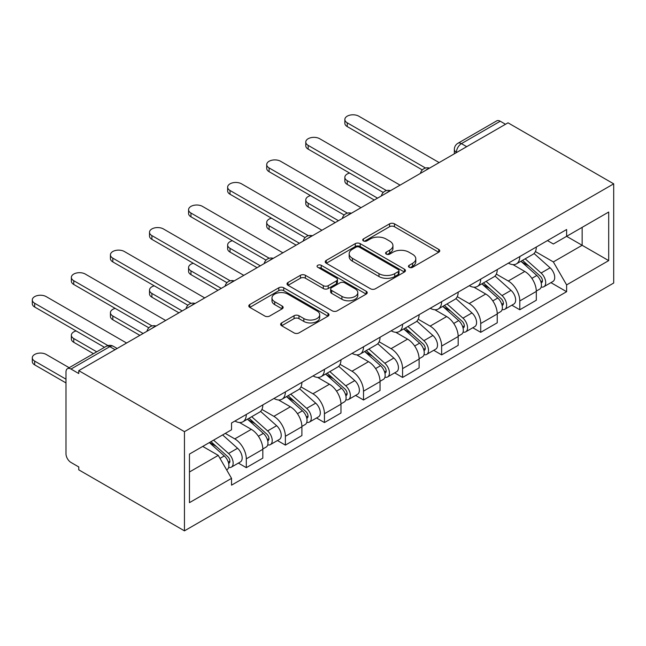 <?xml version="1.0" encoding="UTF-8"?>
<svg xmlns="http://www.w3.org/2000/svg" width="646" height="646" viewBox="0 0 646 646"><rect width="100%" height="100%" fill="white"/><g stroke="black" fill="none" stroke-linecap="round" stroke-linejoin="round"><path stroke-width="0.97" d="M409.16 267.307A2.431 1.405 0 0 0 412.6 267.307L438.723 252.223A3.48 2.011 0 0 0 439.74 250.81A3.48 2.011 0 0 0 438.723 249.388L394.472 223.839A3.48 2.011 0 0 0 389.554 223.839L363.44 238.923A2.431 1.405 0 0 0 362.729 239.916A2.431 1.405 0 0 0 363.44 240.91A2.431 1.405 0 0 0 366.88 240.91L370.263 238.955A11.127 6.42 0 0 1 385.993 238.955L389.683 241.087A11.127 6.42 0 0 1 392.938 245.625A11.127 6.42 0 0 1 389.683 250.172L386.3 252.118A2.431 1.405 0 0 0 385.589 253.111A2.431 1.405 0 0 0 386.3 254.104A2.431 1.405 0 0 0 389.74 254.104L393.123 252.158A11.127 6.42 0 0 1 408.853 252.158L412.544 254.282A11.127 6.42 0 0 1 415.798 258.828A11.127 6.42 0 0 1 412.544 263.366L409.16 265.32A2.431 1.405 0 0 0 408.45 266.314A2.431 1.405 0 0 0 409.16 267.307L409.16 265.32M281.64 322.903A3.48 2.011 0 0 0 280.622 324.324A3.48 2.011 0 0 0 281.64 325.745L294.059 332.908A3.48 2.011 0 0 0 298.969 332.908L327.982 316.16A3.48 2.011 0 0 0 329 314.747A3.48 2.011 0 0 0 327.982 313.326L283.731 287.777A3.48 2.011 0 0 0 278.814 287.777L249.808 304.524A3.48 2.011 0 0 0 248.791 305.946A3.48 2.011 0 0 0 249.808 307.367L264.803 316.023A3.48 2.011 0 0 0 269.721 316.023L282.132 308.853A3.48 2.011 0 0 0 283.15 307.431A3.48 2.011 0 0 0 282.132 306.018L274.695 301.722A9.302 5.37 0 0 1 271.974 297.927A9.302 5.37 0 0 1 277.715 292.969A9.302 5.37 0 0 1 287.85 294.132L316.976 310.944A9.302 5.37 0 0 1 319.705 314.747A9.302 5.37 0 0 1 313.964 319.705A9.302 5.37 0 0 1 303.83 318.543L298.969 315.741A3.48 2.011 0 0 0 294.059 315.741L281.64 322.903L281.64 325.745M184.449 431.665L78.764 370.642L508.014 122.821L613.7 183.835L184.449 431.665L184.449 530.851L613.7 283.029L613.7 183.835M370.505 288.77A3.48 2.011 0 0 0 375.423 288.77L404.428 272.023A3.48 2.011 0 0 0 405.446 270.601A3.48 2.011 0 0 0 404.428 269.188L360.185 243.639A3.48 2.011 0 0 0 355.268 243.639L326.262 260.386A3.48 2.011 0 0 0 325.237 261.808A3.48 2.011 0 0 0 326.262 263.229L370.505 288.77M318.753 267.832A2.431 1.405 0 0 1 321.215 268.179L321.215 265.28L366.201 291.257A3.48 2.011 0 0 1 367.227 292.678A3.48 2.011 0 0 1 366.201 294.091L337.196 310.839A3.48 2.011 0 0 1 332.278 310.839L288.035 285.298L288.035 282.455A3.48 2.011 0 0 0 287.018 283.877A3.48 2.011 0 0 0 288.035 285.298M288.035 282.455L300.447 275.285A3.48 2.011 0 0 1 305.364 275.285L323.307 285.653A3.48 2.011 0 0 0 328.225 285.653L336.461 280.897A3.48 2.011 0 0 0 337.478 279.476A3.48 2.011 0 0 0 336.461 278.055L317.775 267.266A2.431 1.405 0 0 1 317.065 266.273A2.431 1.405 0 0 1 318.567 264.981A2.431 1.405 0 0 1 321.215 265.28M78.764 370.642L78.764 373.533L71.003 369.052A7.082 4.086 -120 0 0 67.459 368.704A7.082 4.086 -120 0 0 65.989 371.943L65.989 453.783A7.082 4.086 -120 0 0 71.003 462.463L78.764 466.945L78.764 469.836L184.449 530.851M466.695 146.674L461.43 143.638A7.082 4.086 60 0 0 457.893 143.291L496.709 120.875A7.082 4.086 60 0 1 500.254 121.23L461.43 143.638A7.082 4.086 120 0 0 456.423 152.319L456.423 152.601M505.511 124.266L500.254 121.23M519.788 256.567A16.295 9.407 60 0 1 516.412 263.875L532.942 254.338A16.295 9.407 -120 0 0 536.317 247.022M496.33 274.106L508.265 281.002A16.295 9.407 60 0 1 519.788 300.955L536.317 291.411A16.295 9.407 -120 0 0 524.794 271.457L512.964 264.626M536.317 291.411L536.317 300.228L519.788 309.773L511.858 305.195M516.412 263.875A16.295 9.407 60 0 1 508.394 263.14M519.788 300.955L519.788 309.773M480.713 279.12A16.295 9.407 60 0 1 477.346 286.436L493.875 276.892A16.295 9.407 -120 0 0 497.242 269.576M472.791 327.756L480.721 332.327L497.242 322.79L497.242 313.964A16.295 9.407 -120 0 0 485.727 294.011L473.898 287.179M477.346 286.436A16.295 9.407 60 0 1 469.319 285.702M457.255 296.667L469.198 303.555A16.295 9.407 60 0 1 480.721 323.509L480.721 332.327M441.646 301.674A16.295 9.407 60 0 1 438.271 308.99L454.8 299.445A16.295 9.407 -120 0 0 458.175 292.137M433.724 350.31L441.646 354.888L458.175 345.344L458.175 336.526A16.295 9.407 -120 0 0 446.661 316.572L434.823 309.741M438.271 308.99A16.295 9.407 60 0 1 430.252 308.255M418.188 319.221L430.131 326.109A16.295 9.407 60 0 1 441.646 346.062L441.646 354.888M402.579 324.235A16.295 9.407 60 0 1 399.204 331.543L415.733 322.007A16.295 9.407 -120 0 0 419.109 314.691M394.658 372.863L402.579 377.442L419.109 367.897L419.109 359.079A16.295 9.407 -120 0 0 407.586 339.126L395.756 332.294M399.204 331.543A16.295 9.407 60 0 1 391.185 330.809M379.121 341.774L391.056 348.67A16.295 9.407 60 0 1 402.579 368.624L402.579 377.442M363.512 346.789A16.295 9.407 60 0 1 360.137 354.105L376.666 344.56A16.295 9.407 -120 0 0 380.042 337.244M355.591 395.425L363.512 399.995L380.042 390.459L380.042 381.633A16.295 9.407 -120 0 0 368.519 361.679L356.689 354.848M360.137 354.105A16.295 9.407 60 0 1 352.118 353.37M340.054 364.328L351.989 371.224A16.295 9.407 60 0 1 363.512 391.177L363.512 399.995M324.445 369.342A16.295 9.407 60 0 1 321.07 376.658L337.6 367.114A16.295 9.407 -120 0 0 340.975 359.798M316.516 417.978L324.445 422.557L340.975 413.012L340.975 404.194A16.295 9.407 -120 0 0 329.452 384.241L317.622 377.409M321.07 376.658A16.295 9.407 60 0 1 313.052 375.924M300.988 386.889L312.922 393.777A16.295 9.407 60 0 1 324.445 413.731L324.445 422.557M285.37 391.904A16.295 9.407 60 0 1 282.003 399.212L298.533 389.667A16.295 9.407 -120 0 0 301.9 382.359M277.449 440.532L285.379 445.11L301.9 435.565L301.9 426.748A16.295 9.407 -120 0 0 290.385 406.794L278.555 399.963M282.003 399.212A16.295 9.407 60 0 1 273.977 398.477M261.921 409.443L273.856 416.339A16.295 9.407 60 0 1 285.379 436.292L285.379 445.11M246.304 414.457A16.295 9.407 60 0 1 242.928 421.773L259.458 412.229A16.295 9.407 -120 0 0 262.833 404.913M238.382 463.093L246.304 467.664L262.833 458.119L262.833 449.301A16.295 9.407 -120 0 0 251.318 429.348L239.488 422.516M242.928 421.773A16.295 9.407 60 0 1 234.91 421.03M225.268 433.401L234.789 438.892A16.295 9.407 60 0 1 246.304 458.846L246.304 467.664M547.461 240.587L553.347 243.986L608.693 212.033L582.143 227.36L582.143 245.286L553.347 261.913L535.397 251.552M189.456 472L218.259 455.373L231.534 478.363L189.456 502.653L189.456 454.073L231.534 429.784L231.534 422.985L566.615 229.524L566.615 236.323L608.693 260.613L566.615 284.902L553.347 261.913M608.693 212.033L608.693 260.613M231.534 478.363L231.534 485.162L566.615 291.701L566.615 284.902M218.259 455.373L202.731 446.41M550.925 282.641L566.615 291.701M410.137 267.646L412.544 266.257A11.127 6.42 0 0 0 415.798 261.719L415.798 258.828M392.938 245.625L392.938 248.516A11.127 6.42 0 0 1 389.683 253.062L387.277 254.451M438.674 252.255L394.472 226.73A3.48 2.011 0 0 0 389.554 226.73L364.409 241.249M404.38 272.055L360.185 246.53A3.48 2.011 0 0 0 355.268 246.53L326.303 263.253M398.283 271.603A2.431 1.405 0 0 0 398.994 270.601A2.431 1.405 0 0 0 398.283 269.608L359.442 247.184A2.431 1.405 0 0 0 356.003 247.184L352.441 249.243A11.127 6.42 0 0 0 349.179 253.789A11.127 6.42 0 0 0 352.441 258.327L378.984 273.654A11.127 6.42 0 0 0 394.722 273.654L398.283 271.603L398.283 274.493A2.431 1.405 0 0 0 398.994 273.5L398.994 270.601M349.179 253.789L349.179 256.68A11.127 6.42 0 0 0 352.441 261.218L352.441 258.327M398.283 274.493L394.722 276.545A11.127 6.42 0 0 1 378.984 276.545L352.441 261.218M288.076 285.322L300.447 278.184L300.447 275.285M337.478 279.476L337.478 282.367A3.48 2.011 0 0 1 336.461 283.788L328.225 288.544A3.48 2.011 0 0 1 323.307 288.544L305.364 278.184A3.48 2.011 0 0 0 300.447 278.184M321.215 268.179L366.161 294.124M341.928 296.401A9.302 5.37 0 0 0 352.062 297.564A9.302 5.37 0 0 0 357.803 292.606A9.302 5.37 0 0 0 355.082 288.81L344.819 282.883A3.48 2.011 0 0 0 339.901 282.883L331.664 287.64A3.48 2.011 0 0 0 330.647 289.053A3.48 2.011 0 0 0 331.664 290.474L341.928 296.401L341.928 299.292A9.302 5.37 0 0 0 352.062 300.455A9.302 5.37 0 0 0 357.803 295.497L357.803 292.606M330.647 289.053L330.647 291.944A3.48 2.011 0 0 0 331.664 293.365L331.664 290.474M341.928 299.292L331.664 293.365M319.705 314.747L319.705 317.638A9.302 5.37 0 0 1 313.964 322.596A9.302 5.37 0 0 1 303.83 321.433L298.969 318.631A3.48 2.011 0 0 0 294.059 318.631L281.688 325.77M271.974 297.927L271.974 300.818A9.302 5.37 0 0 0 274.695 304.613L274.695 301.722M282.084 308.877L274.695 304.613M327.934 316.193L283.731 290.668A3.48 2.011 0 0 0 278.814 290.668L249.857 307.391M520.918 261.275L536.834 275.487A8.858 5.111 60 0 1 539.612 289.174L536.309 291.08M521.338 261.654L528.832 265.982M349.599 173.055A8.148 4.7 -0 0 0 344.851 177.327A8.148 4.7 -0 0 0 347.233 180.654L377.539 198.152M522.525 260.354L540.234 276.157A4.247 2.455 60 0 1 541.566 282.73A4.247 2.455 60 0 1 541.187 282.883M525.174 258.82L541.09 273.024A8.858 5.111 60 0 1 543.875 286.719A8.858 5.111 60 0 1 541.195 287.002M534.048 253.49L550.109 267.824A8.858 5.111 60 0 1 552.887 281.511L543.875 286.719M374.276 200.034L347.233 184.417A8.148 4.7 180 0 1 344.851 181.09L344.851 177.327M422.306 169.922L347.233 126.576A8.148 4.7 180 0 1 344.851 123.257L344.851 119.494A8.148 4.7 -0 0 0 347.233 122.821L425.536 168.033M439.143 162.582L358.756 116.167A8.148 4.7 -0 0 0 349.874 115.149A8.148 4.7 -0 0 0 344.851 119.494M481.843 283.836L497.767 298.04A8.858 5.111 60 0 1 500.545 311.727L497.242 313.641M482.271 284.208L489.765 288.536M310.532 195.609A8.148 4.7 -0 0 0 305.776 199.889A8.148 4.7 -0 0 0 308.166 203.215L338.464 220.706M483.45 282.908L501.167 298.71A4.247 2.455 60 0 1 502.499 305.283A4.247 2.455 60 0 1 502.112 305.437M486.107 281.373L502.023 295.577A8.858 5.111 60 0 1 504.801 309.272A8.858 5.111 60 0 1 502.128 309.555M494.981 276.044L511.043 290.377A8.858 5.111 60 0 1 513.82 304.064L504.801 309.272M335.209 222.587L308.166 206.97A8.148 4.7 180 0 1 305.776 203.643L305.776 199.889M442.776 306.39L458.7 320.594A8.858 5.111 60 0 1 461.478 334.289L458.175 336.195M443.196 306.769L450.69 311.089M271.457 218.17A8.148 4.7 -0 0 0 266.709 222.442A8.148 4.7 -0 0 0 269.099 225.769L299.397 243.259M444.383 305.461L462.1 321.272A4.247 2.455 60 0 1 463.432 327.845A4.247 2.455 60 0 1 463.045 327.998M447.032 303.935L462.956 318.139A8.858 5.111 60 0 1 465.734 331.826A8.858 5.111 60 0 1 463.061 332.117M455.915 298.605L471.968 312.93A8.858 5.111 60 0 1 474.753 326.626L465.734 331.826M296.143 245.141L269.099 229.524A8.148 4.7 180 0 1 266.709 226.205L266.709 222.442M383.24 192.476L308.166 149.137A8.148 4.7 180 0 1 305.776 145.81L305.776 142.047A8.148 4.7 -0 0 0 308.166 145.374L386.47 190.586M400.076 185.136L319.681 138.72A8.148 4.7 -0 0 0 310.807 137.703A8.148 4.7 -0 0 0 305.776 142.047M344.173 215.037L269.099 171.691A8.148 4.7 180 0 1 266.709 168.364L266.709 164.609A8.148 4.7 -0 0 0 269.099 167.928L347.403 213.14M361.009 207.689L280.614 161.282A8.148 4.7 -0 0 0 271.74 160.256A8.148 4.7 -0 0 0 266.709 164.609M403.71 328.943L419.634 343.147A8.858 5.111 60 0 1 422.411 356.842L419.109 358.748M404.13 329.323L411.623 333.651M232.39 240.724A8.148 4.7 -0 0 0 227.642 244.995A8.148 4.7 -0 0 0 230.024 248.322L260.33 265.821M405.317 328.015L423.033 343.825A4.247 2.455 60 0 1 424.365 350.398A4.247 2.455 60 0 1 423.978 350.552M407.965 326.488L423.889 340.692A8.858 5.111 60 0 1 426.667 354.388A8.858 5.111 60 0 1 423.994 354.67M416.848 321.159L432.901 335.484A8.858 5.111 60 0 1 435.687 349.179L426.667 354.388M257.076 267.694L230.024 252.085A8.148 4.7 180 0 1 227.642 248.758L227.642 244.995M364.643 351.505L380.559 365.709A8.858 5.111 60 0 1 383.344 379.396L380.034 381.31M365.063 351.876L372.556 356.204M193.324 263.277A8.148 4.7 -0 0 0 188.575 267.557A8.148 4.7 -0 0 0 190.958 270.876L221.263 288.374M366.25 350.576L383.958 366.379A4.247 2.455 60 0 1 385.299 372.952A4.247 2.455 60 0 1 384.911 373.105M368.898 349.042L384.822 363.246A8.858 5.111 60 0 1 387.6 376.941A8.858 5.111 60 0 1 384.927 377.224M377.773 343.712L393.834 358.046A8.858 5.111 60 0 1 396.612 371.733L387.6 376.941M218.009 290.256L190.958 274.639A8.148 4.7 180 0 1 188.575 271.312L188.575 267.557M325.576 374.058L341.492 388.262A8.858 5.111 60 0 1 344.27 401.957L340.967 403.863M325.996 374.43L333.489 378.758M154.257 285.839A8.148 4.7 -0 0 0 149.509 290.111A8.148 4.7 -0 0 0 151.891 293.437L182.196 310.928M327.183 373.13L344.891 388.94A4.247 2.455 60 0 1 346.232 395.505A4.247 2.455 60 0 1 345.844 395.667M329.831 371.595L345.747 385.807A8.858 5.111 60 0 1 348.533 399.494A8.858 5.111 60 0 1 345.852 399.777M338.706 366.274L354.767 380.599A8.858 5.111 60 0 1 357.545 394.294L348.533 399.494M178.934 312.809L151.891 297.192A8.148 4.7 180 0 1 149.509 293.865L149.509 290.111M305.098 237.591L230.024 194.244A8.148 4.7 180 0 1 227.642 190.917L227.642 187.162A8.148 4.7 -0 0 0 230.024 190.489L308.336 235.693M321.942 230.251L241.547 183.835A8.148 4.7 -0 0 0 232.673 182.818A8.148 4.7 -0 0 0 227.642 187.162M266.031 260.144L190.958 216.806A8.148 4.7 180 0 1 188.575 213.479L188.575 209.716A8.148 4.7 -0 0 0 190.958 213.043L269.269 258.255M282.867 252.804L202.481 206.389A8.148 4.7 -0 0 0 193.606 205.371A8.148 4.7 -0 0 0 188.575 209.716M226.964 282.698L151.891 239.359A8.148 4.7 180 0 1 149.509 236.032L149.509 232.269A8.148 4.7 -0 0 0 151.891 235.596L230.194 280.808M243.8 275.358L163.414 228.95A8.148 4.7 -0 0 0 154.531 227.925A8.148 4.7 -0 0 0 149.509 232.269M286.501 396.612L302.425 410.816A8.858 5.111 60 0 1 305.203 424.511L301.9 426.417M286.929 396.991L294.423 401.319M115.19 308.392A8.148 4.7 -0 0 0 110.434 312.664A8.148 4.7 -0 0 0 112.824 315.991L143.121 333.489M288.108 395.683L305.824 411.494A4.247 2.455 60 0 1 307.157 418.067A4.247 2.455 60 0 1 306.769 418.22M290.765 394.157L306.68 408.361A8.858 5.111 60 0 1 309.458 422.056A8.858 5.111 60 0 1 306.785 422.339M299.639 388.827L315.7 403.152A8.858 5.111 60 0 1 318.478 416.848L309.458 422.056M139.867 335.363L112.824 319.754A8.148 4.7 180 0 1 110.434 316.427L110.434 312.664M187.897 305.259L112.824 261.913A8.148 4.7 180 0 1 110.434 258.586L110.434 254.831A8.148 4.7 -0 0 0 112.824 258.158L191.127 303.362M204.734 297.919L124.347 251.504A8.148 4.7 -0 0 0 115.464 250.486A8.148 4.7 -0 0 0 110.434 254.831M247.434 419.173L263.358 433.377A8.858 5.111 60 0 1 266.136 447.064L262.833 448.97M247.854 419.545L255.348 423.873M76.115 330.946A8.148 4.7 -0 0 0 71.367 335.226A8.148 4.7 -0 0 0 73.757 338.544L96.722 351.812M249.041 418.245L266.758 434.047A4.247 2.455 60 0 1 268.09 440.62A4.247 2.455 60 0 1 267.702 440.774M251.698 416.71L267.614 430.914A8.858 5.111 60 0 1 270.391 444.61A8.858 5.111 60 0 1 267.719 444.892M260.572 411.381L276.633 425.714A8.858 5.111 60 0 1 279.411 439.401L270.391 444.61M93.468 353.685L73.757 342.307A8.148 4.7 180 0 1 71.367 338.98L71.367 335.226M148.83 327.813L73.757 284.466A8.148 4.7 180 0 1 71.367 281.147L71.367 277.384A8.148 4.7 -0 0 0 73.757 280.711L152.06 325.923M165.667 320.473L85.272 274.057A8.148 4.7 -0 0 0 76.398 273.04A8.148 4.7 -0 0 0 71.367 277.384M209.344 442.591L224.291 455.931A8.858 5.111 60 0 1 227.069 469.626L226.633 469.876M209.49 442.51L216.281 446.426M69.17 367.711L46.205 354.452A8.148 4.7 -0 0 0 37.331 353.435A8.148 4.7 -0 0 0 32.3 357.779A8.148 4.7 -0 0 0 34.682 361.106L65.989 379.178M210.943 441.67L227.691 456.609A4.247 2.455 60 0 1 229.023 463.174A4.247 2.455 60 0 1 228.636 463.327M213.6 440.136L228.547 453.476A8.858 5.111 60 0 1 231.325 467.163A8.858 5.111 60 0 1 228.652 467.446M222.612 434.928L237.558 448.267A8.858 5.111 60 0 1 240.344 461.963L231.325 467.163M65.989 382.933L34.682 364.861A8.148 4.7 180 0 1 32.3 361.534L32.3 357.779M104.49 347.322L34.682 307.028A8.148 4.7 180 0 1 32.3 303.701L32.3 299.938A8.148 4.7 -0 0 0 34.682 303.265L107.987 345.586M126.6 343.026L46.205 296.619A8.148 4.7 -0 0 0 37.331 295.593A8.148 4.7 -0 0 0 32.3 299.938M456.674 152.456L456.423 152.319A7.082 4.086 0 0 1 454.348 149.42L454.348 153.805M285.379 436.292L301.9 426.748M324.445 413.731L340.975 404.194M363.512 391.177L380.042 381.633M402.579 368.624L419.109 359.079M441.646 346.062L458.175 336.526M480.721 323.509L497.242 313.964M246.304 458.846L262.833 449.301M234.789 438.892L251.318 429.348M273.856 416.339L290.385 406.794M312.922 393.777L329.452 384.241M351.989 371.224L368.519 361.679M391.056 348.67L407.586 339.126M430.131 326.109L446.661 316.572M469.198 303.555L485.727 294.011M508.265 281.002L524.794 271.457M428.936 168.477A7.082 4.086 120 0 0 425.811 170.278M389.869 191.03A7.082 4.086 120 0 0 386.744 192.839M350.802 213.584A7.082 4.086 120 0 0 347.669 215.393M311.735 236.145A7.082 4.086 120 0 0 308.602 237.946M272.66 258.699A7.082 4.086 120 0 0 269.535 260.5M233.594 281.252A7.082 4.086 120 0 0 230.469 283.061M194.527 303.806A7.082 4.086 120 0 0 191.402 305.615M155.46 326.367A7.082 4.086 120 0 0 152.327 328.168M115.077 349.68L109.82 346.644L71.003 369.052M117.152 348.485L113.357 346.296A7.082 4.086 120 0 0 109.82 346.644A7.082 4.086 60 0 0 106.275 346.296L67.459 368.704M412.544 266.257L412.544 263.366M386.3 254.104L386.3 252.118M389.683 253.062L389.683 250.172M363.44 240.91L363.44 238.923M389.554 226.73L389.554 223.839M394.472 226.73L394.472 223.839M438.723 252.223L438.723 249.388M326.262 263.229L326.262 260.386M355.268 246.53L355.268 243.639M360.185 246.53L360.185 243.639M404.428 272.023L404.428 269.188M378.984 276.545L378.984 273.654M394.722 276.545L394.722 273.654M305.364 278.184L305.364 275.285M323.307 288.544L323.307 285.653M328.225 288.544L328.225 285.653M336.461 283.788L336.461 280.897M366.201 294.091L366.201 291.257M294.059 318.631L294.059 315.741M298.969 318.631L298.969 315.741M303.83 321.433L303.83 318.543M282.132 308.853L282.132 306.018M249.808 307.367L249.808 304.524M278.814 290.668L278.814 287.777M283.731 290.668L283.731 287.777M327.982 316.16L327.982 313.326M536.834 275.487L531.868 278.345M542.446 280.784L540.855 281.704M550.109 267.824L541.09 273.024M347.233 184.417L347.233 180.654M347.233 122.821L347.233 126.576M497.767 298.04L492.801 300.907M503.379 303.337L501.789 304.258M511.043 290.377L502.023 295.577M308.166 206.97L308.166 203.215M458.7 320.594L453.734 323.46M464.312 325.899L462.714 326.819M471.968 312.93L462.956 318.139M269.099 229.524L269.099 225.769M308.166 145.374L308.166 149.137M269.099 167.928L269.099 171.691M419.634 343.147L414.667 346.014M425.246 348.452L423.647 349.373M432.901 335.484L423.889 340.692M230.024 252.085L230.024 248.322M380.559 365.709L375.601 368.575M386.179 371.006L384.58 371.926M393.834 358.046L384.822 363.246M190.958 274.639L190.958 270.876M341.492 388.262L336.526 391.129M347.112 393.567L345.513 394.488M354.767 380.599L345.747 385.807M151.891 297.192L151.891 293.437M230.024 190.489L230.024 194.244M190.958 213.043L190.958 216.806M151.891 235.596L151.891 239.359M302.425 410.816L297.459 413.682M308.037 416.121L306.446 417.041M315.7 403.152L306.68 408.361M112.824 319.754L112.824 315.991M112.824 258.158L112.824 261.913M263.358 433.377L258.392 436.244M268.97 438.674L267.379 439.595M276.633 425.714L267.614 430.914M73.757 342.307L73.757 338.544M73.757 280.711L73.757 284.466M224.291 455.931L220.003 458.402M229.903 461.228L228.304 462.156M237.558 448.267L228.547 453.476M34.682 364.861L34.682 361.106M34.682 303.265L34.682 307.028M429.542 168.13A7.082 7.082 0 0 0 420.449 173.37M390.467 190.683A7.082 7.082 0 0 0 381.382 195.932M351.4 213.237A7.082 7.082 0 0 0 342.315 218.485M312.333 235.798A7.082 7.082 0 0 0 303.249 241.039M273.266 258.352A7.082 7.082 0 0 0 264.174 263.6M234.199 280.905A7.082 7.082 0 0 0 225.107 286.154M195.124 303.459A7.082 7.082 0 0 0 186.04 308.707M156.057 326.02A7.082 7.082 0 0 0 146.973 331.269M113.357 346.296A7.082 7.082 0 0 0 106.275 346.296M457.893 143.291A7.082 7.082 0 0 0 454.348 149.42"/></g></svg>
